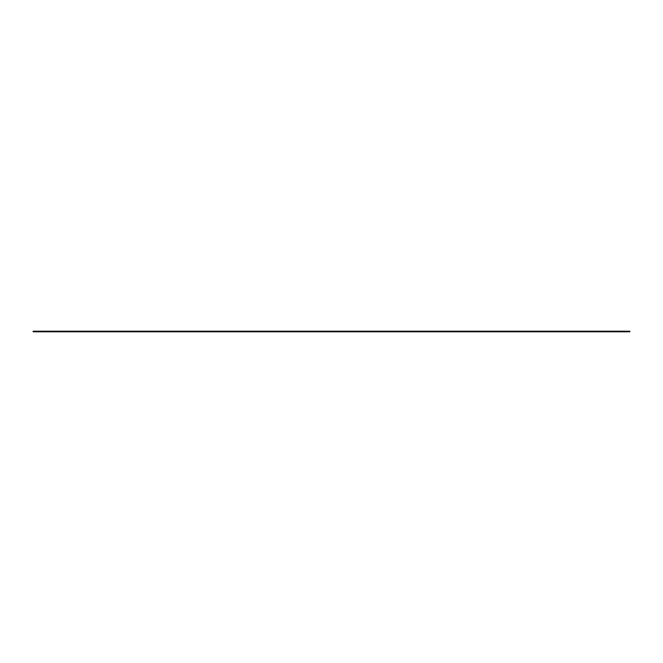 <?xml version="1.0" encoding="UTF-8"?>
<svg xmlns="http://www.w3.org/2000/svg" width="663" height="663" viewBox="0 0 663 663"><rect width="100%" height="100%" fill="white"/><g stroke="black" fill="none" stroke-linecap="round" stroke-linejoin="round"><path stroke-width="0.99" d="M33.15 331.21L33.15 331.79L629.85 331.79L629.85 331.21L33.15 331.21"/></g></svg>
